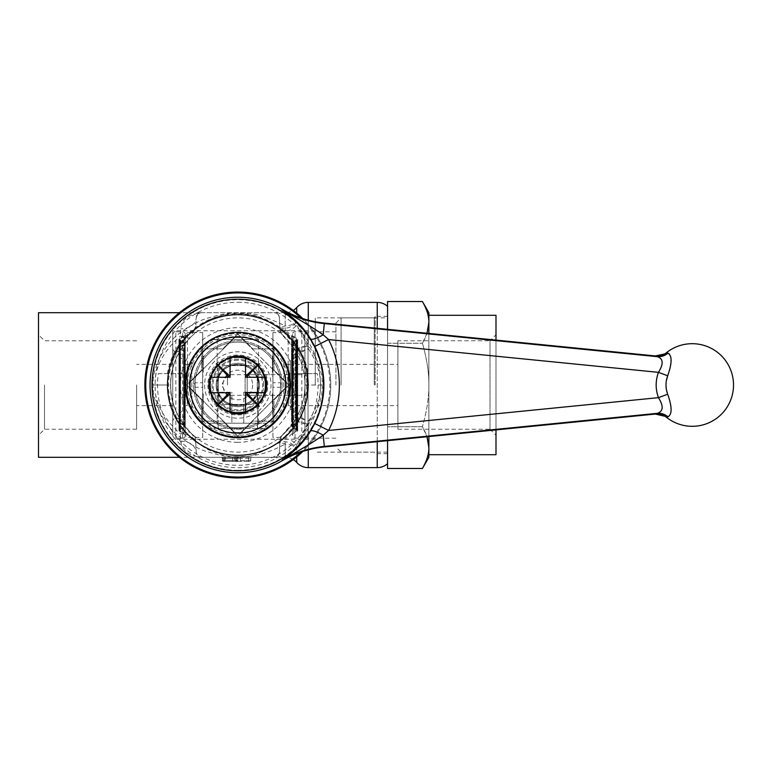 <?xml version="1.0" encoding="UTF-8"?>
<svg xmlns="http://www.w3.org/2000/svg" width="770" height="770" viewBox="0 0 770 770"><rect width="100%" height="100%" fill="white"/><g stroke="black" fill="none" stroke-linecap="round" stroke-linejoin="round"><path stroke-width="0.58" stroke-dasharray="3.85 2.89" d="M296.719 456.899L296.719 448.323A15.487 12.667 0 0 0 285.169 444.107A15.487 9.798 54.9 0 0 276.651 443.847C282.426 439.747 288.673 432.942 295.391 423.452C303.659 408.591 307.403 395.77 306.624 385C307.394 374.201 303.65 361.38 295.391 346.548C288.384 336.76 282.138 329.955 276.651 326.153C246.044 308.491 243.378 314.439 233.685 313.13C229.364 313.12 222.357 314.911 212.674 318.491C207.217 320.233 199.93 325.036 190.816 332.919C182.047 339.782 167.889 362.814 168.64 385C167.918 407.051 181.768 429.795 190.623 436.888C199.728 444.819 207.015 449.67 212.462 451.422C222.241 455.051 229.277 456.87 233.551 456.86C243.378 455.542 245.803 461.596 276.651 443.847A15.487 14.303 51.7 0 1 296.719 448.323L308.269 424.617C318.453 409.332 323.063 396.127 322.101 385C323.053 373.845 318.443 360.639 308.269 345.383L296.719 321.677A15.487 14.303 -51.7 0 1 276.651 326.153A15.487 9.798 -54.9 0 0 285.169 325.893A15.487 12.667 180 0 0 296.719 321.677L296.719 325.258C293.524 328.761 289.674 330.802 285.169 331.379L280.088 330.994L279.385 317.606C278.653 314.333 276.94 312.707 274.226 312.707L201.403 312.707C188.073 314.555 181.2 319.925 180.777 328.829L180.315 336.144A15.487 8.335 45.9 0 0 191.095 336.798L193.79 334.324A5.159 5.159 0 0 0 195.561 330.696L195.782 326.49A15.487 10.462 -177 0 1 180.315 336.144C162.768 351.9 154.395 368.185 155.194 385L170.69 385A67.125 67.125 0 0 1 237.815 317.875A67.125 67.125 0 0 1 304.939 385C305.228 373.642 301.927 361.958 295.054 349.936L281.839 334.324A67.125 67.125 0 0 1 281.839 435.676L295.054 420.064A15.487 5.968 31.5 0 1 308.269 421.344C316.922 408.206 320.975 396.098 320.436 385C320.782 373.229 316.72 361.12 308.269 348.656C304.275 338.993 300.425 331.196 296.719 325.258M293.283 459.584A15.487 15.487 0 0 0 285.169 457.293L285.169 438.621C289.674 439.198 293.524 441.239 296.719 444.742C300.406 438.852 304.256 431.046 308.269 421.344L308.269 467.621M285.169 331.379L285.169 312.707A15.487 15.487 0 0 0 293.283 310.416M194.954 385A42.86 42.86 0 0 1 237.815 342.14A42.86 42.86 0 0 1 280.675 385A42.86 42.86 0 0 1 237.815 427.86A42.86 42.86 0 0 1 194.954 385A42.86 42.86 0 0 1 237.815 342.14A42.86 42.86 0 0 1 280.675 385A42.86 42.86 0 0 1 237.815 427.86A42.86 42.86 0 0 1 194.954 385M185.666 385A52.148 52.148 0 0 1 237.815 332.852A52.148 52.148 0 0 1 289.972 385A52.148 52.148 0 0 1 237.815 437.148A52.148 52.148 0 0 1 186.917 373.642L168.447 373.642A70.291 70.291 0 0 0 167.523 385A70.32 70.32 0 0 1 237.815 314.68A70.32 70.32 0 0 1 308.135 385A70.32 70.32 0 0 1 237.815 455.32A70.32 70.32 0 0 1 167.504 385A70.291 70.291 0 0 0 237.815 455.291A70.291 70.291 0 0 0 307.182 373.642L317.298 373.642A80.292 80.292 0 0 1 237.815 465.292A80.292 80.292 0 0 1 158.331 373.642L186.917 373.642A52.148 52.148 0 0 0 185.666 385A52.148 52.148 0 0 1 237.815 332.852A52.148 52.148 0 0 1 289.972 385A52.148 52.148 0 0 1 237.815 437.148A52.148 52.148 0 0 1 185.666 385A52.148 52.148 0 0 0 237.815 437.148A52.148 52.148 0 0 0 289.972 385A52.148 52.148 0 0 1 237.815 437.148A52.148 52.148 0 0 1 185.666 385M237.815 442.317A57.317 57.317 0 0 1 180.498 385A57.317 57.317 0 0 1 237.815 327.683A57.317 57.317 0 0 1 295.131 385A57.317 57.317 0 0 1 237.815 442.317M300.82 317.875A92.063 92.063 0 0 1 300.82 452.125M302.783 451.461A92.949 92.949 0 0 0 302.783 318.539M330.763 385A92.949 92.949 0 0 0 237.815 292.051A92.949 92.949 0 0 0 144.866 385A92.949 92.949 0 0 0 237.815 477.949A92.949 92.949 0 0 0 330.763 385A92.949 92.949 0 0 0 237.815 292.051A92.949 92.949 0 0 0 144.866 385M317.298 373.642L288.712 373.642A52.148 52.148 0 0 1 289.972 385A52.148 52.148 0 0 0 288.712 373.642L307.182 373.642M158.331 373.642L168.447 373.642M38.5 457.293L38.5 312.707M196.234 317.904C197.255 314.131 199.084 312.399 201.711 312.707L285.169 312.707L285.169 325.893C267.248 317.365 255.322 313.323 249.413 313.785L232.8 313.082C227.545 313.043 219.017 314.786 207.197 318.308C200.547 320.002 191.624 324.786 180.45 332.65C169.689 339.483 152.239 362.622 153.163 385C152.277 407.243 169.342 430.093 180.209 437.158C191.383 445.079 200.296 449.892 206.947 451.605C218.786 455.157 227.304 456.928 232.502 456.899L248.46 456.35C256.862 454.608 264.004 455.243 285.169 444.107L285.169 457.293L274.226 457.293C276.94 457.293 278.653 455.667 279.385 452.394L280.068 439.304L279.385 452.394A5.159 5.159 0 0 1 279.24 453.366L279.385 452.365M44.496 385L44.496 429.227L44.496 385M136.608 385L136.608 429.227L136.608 385M172.749 385L172.749 330.782L172.749 385M282.051 385A44.227 44.227 0 0 1 237.815 429.227A44.227 44.227 0 0 1 193.588 385A44.227 44.227 0 0 1 237.815 340.773A44.227 44.227 0 0 1 282.051 385A44.227 44.227 0 0 1 237.815 429.227A44.227 44.227 0 0 1 193.588 385A44.227 44.227 0 0 1 237.815 340.773A44.227 44.227 0 0 1 282.051 385M187.582 385A50.233 50.233 0 0 0 237.815 435.233A50.233 50.233 0 0 0 288.047 385A50.233 50.233 0 0 0 237.815 334.767A50.233 50.233 0 0 0 187.582 385M258.47 339.56L237.815 339.56L258.47 339.56L258.47 385A20.655 20.655 0 0 0 237.815 364.345A20.655 20.655 0 0 0 217.159 385A20.655 20.655 0 0 0 237.815 405.655A20.655 20.655 0 0 0 258.47 385C259.74 411.642 215.889 411.642 217.159 385C215.889 358.358 259.74 358.358 258.47 385A20.655 20.655 0 0 0 237.815 364.345A20.655 20.655 0 0 0 217.159 385A20.655 20.655 0 0 0 237.815 405.655A20.655 20.655 0 0 0 258.47 385L257.161 392.228A20.655 20.655 0 0 1 243.772 404.779L237.815 405.655L231.857 404.779A20.655 20.655 0 0 1 218.468 392.228L217.159 385C218.41 372.478 225.292 365.596 237.815 364.345C250.337 365.596 257.219 372.478 258.47 385A20.655 20.655 0 0 0 237.815 364.345A20.655 20.655 0 0 0 217.159 385L217.159 423.211L218.035 423.211L209.931 423.211L217.159 423.211M266.728 385A28.913 28.913 0 0 0 237.815 356.087A28.913 28.913 0 0 0 208.901 385C210.624 402.614 220.258 412.258 237.815 413.914C255.37 412.258 265.015 402.614 266.728 385C265.015 367.386 255.37 357.742 237.815 356.087C220.258 357.742 210.624 367.386 208.901 385A28.913 28.913 0 0 0 237.815 413.914A28.913 28.913 0 0 0 266.728 385M315.267 385L315.267 317.875L315.267 385M374.278 385L374.278 317.875L374.278 385M375.163 385L375.163 316.326L375.163 385M387.56 301.522L387.56 440.671L387.56 343.266L387.56 426.734L422.412 426.734L427.023 436.754M279.394 452.096C278.374 455.869 276.546 457.601 273.918 457.293L201.711 457.293C198.622 457.226 196.802 455.494 196.234 452.096L196.254 452.394A5.159 5.159 0 0 0 201.403 457.293C188.217 455.551 181.345 450.181 180.777 441.172L180.315 433.856A15.487 8.335 -45.9 0 1 191.095 433.202L193.79 435.676A67.125 67.125 0 0 1 170.69 385C170.035 368.406 176.84 352.342 191.095 336.798L195.782 326.49L195.561 330.696A5.159 5.159 0 0 1 193.79 334.324A67.125 67.125 0 0 0 170.69 385L170.748 382.17M281.839 435.676L280.068 439.304A5.159 5.159 0 0 1 281.839 435.676L290.473 426.628L295.054 420.064C302.09 407.397 305.382 395.703 304.939 385A67.125 67.125 0 0 1 237.815 452.125A67.125 67.125 0 0 1 170.69 385C169.843 401.122 176.648 417.196 191.095 433.202C193.703 436.157 195.272 439.603 195.782 443.51L195.561 439.304A5.159 5.159 0 0 0 193.79 435.676A5.159 5.159 0 0 1 195.561 439.304L196.234 452.096M280.088 330.994L281.839 334.324A5.159 5.159 0 0 1 280.068 330.696L279.394 317.904C278.836 314.507 277.007 312.774 273.918 312.707M281.839 334.324C285.343 337.231 290.194 342.833 290.598 343.526L295.054 349.936A15.487 5.968 -31.5 0 0 308.269 348.656L308.269 302.379M387.56 463.675L387.56 306.325M387.56 385L387.56 453.674L387.56 385M180.777 441.172A15.487 12.031 -3 0 1 196.254 452.394L195.782 443.51A15.487 10.462 -3 0 0 180.315 433.856C162.528 417.629 154.154 401.343 155.194 385M201.711 457.293L274.226 457.293A5.159 5.159 0 0 0 279.24 453.366M280.088 439.006L285.169 438.621M200.431 457.197L201.403 457.293C198.111 456.764 196.388 455.128 196.254 452.394L195.782 443.539M273.918 457.293L275.198 457.197M237.285 458.323A1.03 0.77 90 0 1 238.055 457.293L222.078 457.293A1.03 0.77 90 0 1 222.848 458.323L237.805 458.323L238.835 457.293L221.288 457.293L238.844 457.293A1.03 1.03 -90 0 0 237.815 458.323L237.815 460.393L237.815 458.323L222.328 458.323A1.03 1.03 90 0 0 221.288 457.293A1.03 1.03 90 0 1 222.328 458.323A1.03 1.03 0 0 0 221.288 457.293A1.03 1.03 0 0 1 222.328 458.323L250.722 458.323L240.394 458.323L240.394 460.393L222.328 460.393L222.328 458.323L222.848 458.323M251.761 457.293L248.662 457.293L251.761 457.293A1.03 1.03 90 0 0 250.722 458.323L250.722 460.393L250.722 458.323A1.03 1.03 0 0 1 251.761 457.293A1.03 1.03 0 0 0 250.722 458.323M238.844 457.293A1.03 1.03 0 0 0 237.815 458.323A1.03 1.03 -90 0 1 238.844 457.293A1.03 1.03 0 0 0 237.815 458.323L237.815 460.393L237.815 458.323A1.03 1.03 0 0 1 238.844 457.293A1.03 1.03 0 0 0 237.815 458.323L240.394 458.323L240.394 457.293M236.188 461.423L237.064 457.293L236.621 458.323L237.805 458.323L237.805 460.441L236.756 461.423A1.03 1.03 90 0 0 237.815 460.393L223.521 460.393L223.955 461.423L223.358 461.423A1.03 1.03 0 0 1 222.328 460.393L236.621 460.393L236.188 461.423L236.785 461.423L235.312 461.423L236.785 461.423A1.03 1.03 0 0 0 237.815 460.393L234.879 460.393L235.312 461.423L223.358 461.423L249.692 461.423L223.358 461.423L236.785 461.423L235.312 461.423L234.879 460.393L223.521 460.393L223.079 457.293L223.521 460.393L222.328 460.393L222.328 458.323A1.03 1.03 0 0 0 221.288 457.293A1.03 1.03 90 0 1 222.328 458.323A1.03 1.03 0 0 0 221.288 457.293A1.03 1.03 0 0 1 222.328 458.323L222.328 460.393L222.328 458.323A1.03 1.03 0 0 0 221.288 457.293M249.692 461.423L248.662 461.423L248.662 460.393L248.662 461.423L249.692 461.423A1.03 1.03 0 0 0 250.722 460.393L248.662 460.393L250.722 460.393A1.03 1.03 90 0 1 249.692 461.423L249.692 461.423A1.03 1.03 90 0 0 250.722 460.393M232.656 457.293L232.656 461.423L223.358 461.423A1.03 1.03 -90 0 1 222.328 460.393L248.662 460.393L240.394 460.393L240.394 461.423M224.388 457.284L224.388 461.423L223.358 461.423A1.03 1.03 0 0 1 222.328 460.393L225.263 460.393L225.263 458.323L222.328 458.323M237.815 460.393A1.03 1.03 90 0 1 236.785 461.423A1.03 1.03 90 0 0 237.815 460.393A1.03 1.03 90 0 1 236.785 461.423A1.03 1.03 0 0 0 237.815 460.393L236.621 460.393L236.621 458.323L225.263 458.323L225.697 457.293L224.83 461.423L223.358 461.423A1.03 1.03 -90 0 1 222.328 460.393A1.03 1.03 -90 0 0 223.358 461.423A1.03 1.03 0 0 1 222.328 460.393A1.03 1.03 -90 0 0 223.358 461.423A1.03 1.03 -90 0 1 222.328 460.393A1.03 1.03 0 0 0 223.358 461.423L224.83 461.423L225.263 460.393L237.786 460.393M308.269 320.147L308.269 345.383A15.487 6.468 -32.8 0 1 295.391 346.548M308.269 449.853L308.269 424.617A15.487 6.468 32.8 0 0 295.391 423.452M201.711 312.707L201.403 312.707A5.159 5.159 0 0 0 196.254 317.606A15.487 12.031 -177 0 1 180.777 328.829M279.394 317.904L279.385 317.606A5.159 5.159 0 0 0 274.226 312.707L275.198 312.803M196.388 316.634L196.244 317.635C196.36 314.901 198.073 313.265 201.403 312.707C198.073 313.265 196.36 314.901 196.254 317.606L195.782 326.461M335.922 385L335.922 323.034L335.922 385M341.091 385L341.091 317.875L341.091 385M335.922 438.188L308.038 438.188L308.038 385L308.038 438.188A3.099 3.099 0 0 1 304.939 435.089A3.099 3.099 0 0 1 301.84 438.188L295.025 438.188A2.58 2.58 0 0 1 293.736 433.366L297.201 431.373A1.03 1.03 0 0 0 297.201 429.583L293.062 427.196A1.03 1.03 0 0 1 293.062 425.406L297.201 423.028A1.03 1.03 0 0 0 297.711 422.027A3.629 3.629 0 0 1 301.32 418.043A3.629 3.629 0 0 1 304.939 421.671L304.939 348.329A3.629 3.629 0 0 1 301.32 351.957A3.629 3.629 0 0 1 297.711 347.973A1.03 1.03 0 0 0 297.201 346.972L293.062 344.594A1.03 1.03 0 0 1 293.062 342.804L297.201 340.417A1.03 1.03 0 0 0 297.201 338.627L293.736 336.634A2.58 2.58 0 0 1 295.025 331.812L301.84 331.812A3.099 3.099 0 0 1 304.939 334.911L304.939 435.089L304.939 334.911A3.099 3.099 0 0 1 308.038 331.812L308.038 385L308.038 331.812L335.922 331.812M304.91 382.844L304.939 424.241L304.939 385L320.436 385M304.939 424.241L296.873 420.661L296.873 385L296.873 420.661A2.069 2.069 0 0 1 295.651 418.774L295.651 351.226A2.069 2.069 0 0 1 296.873 349.339L296.873 385L296.873 349.339L304.939 345.759M397.888 385L397.888 405.655L397.888 385M295.651 351.226L295.651 418.774M397.888 429.227L489.999 429.227L489.999 340.773L397.888 340.773L397.888 429.227L397.888 340.773M489.999 429.227L495.996 435.233L495.996 334.767L489.999 340.773L489.999 429.227M428.871 333.439L428.871 447.601C428.996 441.412 426.84 434.463 422.412 426.734C426.84 411.296 428.996 397.378 428.871 385L428.871 436.561M495.996 340.109L495.996 429.891M387.56 468.478L387.56 426.734L422.412 426.734C426.84 411.296 428.996 397.378 428.871 385C428.996 372.622 426.84 358.704 422.412 343.266C426.84 358.704 428.996 372.622 428.871 385L428.871 447.601C428.996 453.8 426.84 460.749 422.412 468.478M428.871 457.293L428.871 447.601M427.023 333.246L422.412 343.266C426.84 335.537 428.996 328.588 428.871 322.399L428.871 312.707M428.871 454.704L428.871 315.296M428.871 322.399C428.996 316.2 426.84 309.251 422.412 301.522M387.56 343.266L422.412 343.266L387.56 343.266M495.996 454.704L495.996 315.296M495.996 334.767L495.996 435.233M243.772 392.228L257.594 392.228L243.772 392.228L243.772 423.211L257.469 423.211L257.469 428.37L265.698 428.37L237.815 428.37L257.469 428.37L257.469 423.211L237.815 423.211L257.469 423.211L237.815 423.211L243.772 423.211L243.772 404.779M257.594 423.211L257.594 392.228L257.594 423.211L265.698 423.211L257.594 423.211L257.594 428.37L257.594 392.228L257.594 423.211M237.815 428.37L209.796 428.37L237.815 428.37M210.451 385A27.364 27.364 0 0 0 237.815 412.364A27.364 27.364 0 0 0 265.178 385A27.364 27.364 0 0 0 237.815 357.636A27.364 27.364 0 0 0 210.451 385M237.815 339.56L213.29 339.56L237.815 339.56M218.035 428.37L209.931 428.37L218.035 428.37L218.035 392.228L231.857 392.228L218.035 392.228L218.035 428.37M231.857 404.779L231.857 423.211L237.815 423.211L218.16 423.211L231.857 423.211L231.857 392.228M218.16 428.37L218.16 423.211L237.815 423.211L218.16 423.211L218.16 428.37M203.222 372.285L203.222 355.961L203.222 372.285L202.702 372.285L202.702 376.193L202.702 373.912L203.222 373.912M202.702 373.912L202.702 372.285M203.222 414.039L202.702 414.039L203.222 393.807L203.222 409.178M202.702 409.178L202.702 414.039M202.702 393.807L203.222 393.807M184.117 385L184.117 335.941L184.117 385M187.466 385L187.466 332.592L187.466 385M202.702 387.262L202.702 332.592L187.466 332.592L184.117 335.941L179.468 338.627L179.468 385L179.468 340.417L183.597 342.804A1.03 1.03 0 0 1 183.597 344.594L183.597 425.406A1.03 1.03 0 0 1 183.597 427.196L179.468 429.583A1.03 1.03 0 0 0 179.468 431.373L179.468 338.627A1.03 1.03 0 0 0 179.468 340.417L179.468 431.373L184.117 434.059L187.466 437.408L202.702 437.408L202.702 382.738L195.089 382.738L194.05 385L195.089 387.262L202.702 387.262L202.702 437.408M179.468 421.238A1.03 1.03 0 0 0 179.468 423.028L179.468 346.972A1.03 1.03 0 0 0 179.468 348.762L179.468 423.028L183.597 425.406L183.597 385L183.597 427.196L183.597 344.594L179.468 346.972L179.468 385L179.468 348.762L183.597 351.149A1.03 1.03 0 0 1 183.597 352.939L183.597 417.061A1.03 1.03 0 0 1 183.597 418.851L179.468 421.238M185.329 409.505L185.329 364.345L185.329 409.505L179.468 412.884A1.03 1.03 0 0 0 179.468 414.674L179.468 355.326A1.03 1.03 0 0 0 179.468 357.116L179.468 414.674L183.597 417.061L183.597 352.939L179.468 355.326L179.468 385L179.468 357.116L185.329 360.495L185.329 385L185.329 360.495M202.702 422.865L202.702 385L202.702 422.865A51.638 51.638 0 0 1 191.826 408.475A5.159 5.159 0 0 0 187.226 405.655L187.226 364.345A5.159 5.159 0 0 0 191.826 361.525L191.826 408.475L191.826 361.525A51.638 51.638 0 0 1 202.702 347.135L202.702 385L202.702 347.135M202.702 332.592L202.702 382.738M272.407 372.285L272.407 355.961L272.407 372.285L272.927 372.285L272.927 376.193L272.927 373.912L272.407 373.912M272.927 373.912L272.927 372.285M272.407 414.039L272.927 414.039L272.407 393.807L272.407 409.178M272.927 409.178L272.927 414.039M272.927 393.807L272.407 393.807M291.512 385L291.512 335.941L291.512 385M288.163 385L288.163 332.592L288.163 385M272.927 387.262L272.927 332.592L288.163 332.592L291.512 335.941L296.161 338.627L296.161 385L296.161 340.417L292.032 342.804A1.03 1.03 0 0 0 292.032 344.594L292.032 425.406A1.03 1.03 0 0 0 292.032 427.196L296.161 429.583A1.03 1.03 0 0 1 296.161 431.373L296.161 338.627A1.03 1.03 0 0 1 296.161 340.417L296.161 431.373L291.512 434.059L288.163 437.408L272.927 437.408L272.927 382.738L280.54 382.738L281.579 385L280.54 387.262L272.927 387.262L272.927 437.408M296.161 421.238A1.03 1.03 0 0 1 296.161 423.028L296.161 346.972A1.03 1.03 0 0 1 296.161 348.762L296.161 423.028L292.032 425.406L292.032 385L292.032 427.196L292.032 344.594L296.161 346.972L296.161 385L296.161 348.762L292.032 351.149A1.03 1.03 0 0 0 292.032 352.939L292.032 417.061A1.03 1.03 0 0 0 292.032 418.851L296.161 421.238M290.3 409.505L290.3 364.345L290.3 409.505L296.161 412.884A1.03 1.03 0 0 1 296.161 414.674L296.161 355.326A1.03 1.03 0 0 1 296.161 357.116L296.161 414.674L292.032 417.061L292.032 352.939L296.161 355.326L296.161 385L296.161 357.116L290.3 360.495L290.3 385L290.3 360.495M272.927 422.865L272.927 385L272.927 422.865A51.638 51.638 0 0 0 283.812 408.475A5.159 5.159 0 0 1 288.404 405.655L288.404 364.345A5.159 5.159 0 0 1 283.812 361.525L283.812 408.475L283.812 361.525A51.638 51.638 0 0 0 272.927 347.135L272.927 385L272.927 347.135M272.927 332.592L272.927 382.738M259.5 385A21.685 21.685 0 0 1 237.815 406.685A21.685 21.685 0 0 1 216.129 385A21.685 21.685 0 0 0 237.815 406.685A21.685 21.685 0 0 0 259.5 385A21.685 21.685 0 0 0 237.815 363.315A21.685 21.685 0 0 0 216.129 385A21.685 21.685 0 0 1 237.815 363.315A21.685 21.685 0 0 1 259.5 385A21.685 21.685 0 0 1 237.815 406.685A21.685 21.685 0 0 1 216.129 385A21.685 21.685 0 0 1 237.815 363.315A21.685 21.685 0 0 1 259.5 385M207.871 385A29.953 29.953 0 0 0 237.815 414.953A29.953 29.953 0 0 0 267.767 385A29.953 29.953 0 0 0 237.815 355.047A29.953 29.953 0 0 0 207.871 385M252.627 385A14.813 14.813 0 0 1 237.815 399.813A14.813 14.813 0 0 1 223.002 385A14.813 14.813 0 0 1 237.815 370.187A14.813 14.813 0 0 1 252.627 385M257.228 385L257.228 398.687A23.755 23.755 0 0 1 251.501 404.414L224.128 404.414A23.755 23.755 0 0 1 218.401 398.687L218.401 371.313L218.401 398.687A23.755 23.755 0 0 0 224.128 404.414L251.501 404.414A23.755 23.755 0 0 0 257.228 398.687L257.228 371.313A23.755 23.755 0 0 0 251.501 365.586L224.128 365.586A23.755 23.755 0 0 0 218.401 371.313A23.755 23.755 0 0 1 224.128 365.586L251.501 365.586A23.755 23.755 0 0 1 257.228 371.313L257.228 385M237.815 360.216A24.784 24.784 0 0 0 213.03 385A24.784 24.784 0 0 0 237.815 409.784A24.784 24.784 0 0 0 262.599 385A24.784 24.784 0 0 0 237.815 360.216M237.815 357.116A27.884 27.884 0 0 0 209.931 385A27.884 27.884 0 0 0 237.815 412.884A27.884 27.884 0 0 1 209.931 385A27.884 27.884 0 0 1 237.815 357.116A27.884 27.884 0 0 1 265.698 385A27.884 27.884 0 0 1 237.815 412.884A27.884 27.884 0 0 0 265.698 385A27.884 27.884 0 0 0 237.815 357.116M227.487 385L227.487 374.672L227.487 385M213.29 339.56A51.638 51.638 0 0 0 237.815 436.638A51.638 51.638 0 0 0 289.453 385C288.317 371.679 288.317 371.679 289.453 385C288.317 371.679 288.317 371.679 289.453 385A51.638 51.638 0 0 0 237.815 333.362A51.638 51.638 0 0 0 186.176 385A51.638 51.638 0 0 0 237.815 436.638A51.638 51.638 0 0 0 289.453 385A51.638 51.638 0 0 0 237.815 333.362A51.638 51.638 0 0 0 186.176 385A51.638 51.638 0 0 0 237.815 436.638A51.638 51.638 0 0 0 289.453 385C288.317 398.321 288.317 398.321 289.453 385C288.317 398.321 288.317 398.321 289.453 385A51.638 51.638 0 0 0 262.339 339.56M190.411 388.128A47.509 47.509 0 0 1 190.305 385A47.509 47.509 0 0 0 190.411 388.128L234.686 432.403A47.509 47.509 0 0 0 240.943 432.403L285.218 388.128L240.943 432.403A47.509 47.509 0 0 1 234.686 432.403L190.411 388.128M285.324 385A47.509 47.509 0 0 1 285.218 388.128A47.509 47.509 0 0 0 285.218 381.872L240.943 337.597L285.218 381.872A47.509 47.509 0 0 1 285.324 385M204.618 385A33.197 33.197 0 0 0 237.815 418.197A33.197 33.197 0 0 0 271.011 385A33.197 33.197 0 0 0 237.815 351.803A33.197 33.197 0 0 0 204.618 385M234.686 337.597A47.509 47.509 0 0 1 240.943 337.597A47.509 47.509 0 0 0 234.686 337.597L190.411 381.872A47.509 47.509 0 0 0 190.305 385A47.509 47.509 0 0 1 190.411 381.872L234.686 337.597M666.512 417.34L667.946 416.801C672.239 414.404 672.143 406.878 667.667 394.211L667.523 393.817M667.811 375.394L669.592 369.908M670.179 367.55L670.93 357.983L669.274 353.95M668.601 353.44L666.512 352.66M209.411 385A28.403 28.403 0 0 1 237.815 356.597A28.403 28.403 0 0 1 266.218 385A28.403 28.403 0 0 1 237.815 413.403A28.403 28.403 0 0 1 209.411 385A28.403 28.403 0 0 1 237.815 356.597A28.403 28.403 0 0 1 266.218 385A28.403 28.403 0 0 1 237.815 413.403A28.403 28.403 0 0 1 209.411 385M310.551 338.925A15.487 3.369 148.2 0 0 323.208 334.815C314.362 328.578 300.627 320.233 282.003 309.781C294.592 318.289 304.102 328.001 310.551 338.925L314.766 346.481A86.048 86.048 0 0 1 314.766 423.519L310.551 431.075C304.063 442.038 294.544 451.759 282.003 460.219L282.272 460.662A103.295 103.295 0 0 1 324.372 446.937L655.337 414.048A15.487 15.477 -19.6 0 1 658.475 414.048M201.673 421.142L201.673 399.967L186.696 385L201.673 370.033L201.673 348.858L222.848 348.858L237.815 333.882L252.781 348.858L273.956 348.858L273.956 370.033L288.933 385L273.956 399.967L273.956 421.142L252.781 421.142L237.815 436.118L222.848 421.142L201.673 421.142L201.673 399.967L186.696 385L201.673 370.033L201.673 348.858L222.848 348.858L237.815 333.882L252.781 348.858L273.956 348.858L273.956 370.033L288.933 385L273.956 399.967L273.956 421.142L252.781 421.142L237.815 436.118L222.848 421.142L201.673 421.142M655.347 414.058L657.31 413.326C663.355 411.373 663.73 406.156 658.456 397.657L328.607 430.449L314.766 423.519M310.551 431.075A15.487 3.369 -148.2 0 1 323.208 435.185L328.607 430.449A101.525 101.525 0 0 0 328.607 339.551L658.456 372.343C663.73 363.844 663.355 358.628 657.31 356.674L324.324 323.573L324.372 323.063A103.295 103.295 0 0 1 282.272 309.338L282.003 309.781A103.815 103.815 0 0 0 324.324 323.573L323.208 334.815L328.607 339.551L314.766 346.481M667.946 416.801A15.487 14.678 77.5 0 0 657.31 413.326L324.324 446.427L323.208 435.185C314.295 441.46 300.57 449.796 282.003 460.219A103.815 103.815 0 0 1 324.324 446.427L324.372 446.937M667.667 375.789L658.456 372.343C655.395 380.784 655.395 389.225 658.456 397.657L667.667 394.211M667.946 353.199A15.487 14.678 -77.5 0 1 657.31 356.674L655.347 355.942M230.066 412.864A28.913 28.913 0 0 0 245.563 412.864L245.563 392.748L265.679 392.748A28.913 28.913 0 0 0 265.679 377.252L245.563 377.252L245.563 357.136A28.913 28.913 0 0 0 230.066 357.136L230.066 377.252L209.96 377.252A28.913 28.913 0 0 0 209.96 392.748L230.066 392.748L230.066 412.864M263.629 385A25.814 25.814 0 0 0 237.815 359.186A25.814 25.814 0 0 0 212 385A25.814 25.814 0 0 0 237.815 410.814A25.814 25.814 0 0 0 263.629 385A25.814 25.814 0 0 0 237.815 359.186A25.814 25.814 0 0 0 212 385A25.814 25.814 0 0 0 237.815 410.814A25.814 25.814 0 0 0 263.629 385A25.814 25.814 0 0 0 237.815 359.186A25.814 25.814 0 0 0 212 385A25.814 25.814 0 0 0 237.815 410.814A25.814 25.814 0 0 0 263.629 385M245.563 393.778L259.211 406.396L246.593 392.748M229.037 392.748L216.418 406.396L230.066 393.778M246.593 377.252L259.211 363.604L245.563 376.222M230.066 376.222L216.418 363.604L229.037 377.252M237.815 357.636A27.364 27.364 0 0 0 210.451 385A27.364 27.364 0 0 0 237.815 412.364A27.364 27.364 0 0 0 265.178 385A27.364 27.364 0 0 0 237.815 357.636M237.815 342.14A42.86 42.86 0 0 0 194.954 385A42.86 42.86 0 0 0 237.815 427.86A42.86 42.86 0 0 0 280.675 385A42.86 42.86 0 0 0 237.815 342.14M304.939 348.329L304.939 421.671M304.939 334.911L304.939 435.089L304.939 334.911M172.749 348.329A3.629 3.629 0 0 0 176.378 351.957A3.629 3.629 0 0 0 179.988 347.973A1.03 1.03 0 0 1 180.498 346.972L184.627 344.594A1.03 1.03 0 0 0 184.627 342.804L180.498 340.417A1.03 1.03 0 0 1 180.498 338.627L183.953 336.634A2.58 2.58 0 0 0 182.663 331.812L175.849 331.812A3.099 3.099 0 0 0 172.749 334.911L172.749 435.089A3.099 3.099 0 0 0 175.849 438.188L182.663 438.188A2.58 2.58 0 0 0 183.953 433.366L180.498 431.373A1.03 1.03 0 0 1 180.498 429.583L184.627 427.196A1.03 1.03 0 0 0 184.627 425.406L180.498 423.028A1.03 1.03 0 0 1 179.988 422.027A3.629 3.629 0 0 0 176.378 418.043A3.629 3.629 0 0 0 172.749 421.671L172.749 348.329L172.749 421.671M172.749 435.089L172.749 334.911M245.12 376.771L245.12 393.258L245.12 376.771M247.18 395.28L247.18 374.672L247.18 395.28M305.016 395.28L305.016 374.672L305.016 395.28M307.086 393.229L307.086 376.742L307.086 393.229M237.815 470.287A85.287 85.287 0 0 0 323.102 385A85.287 85.287 0 0 0 237.815 299.713A85.287 85.287 0 0 0 152.527 385A85.287 85.287 0 0 0 237.815 470.287M237.815 302.273A82.727 82.727 0 0 1 320.541 385A82.727 82.727 0 0 1 237.815 467.727A82.727 82.727 0 0 1 155.088 385A82.727 82.727 0 0 1 237.815 302.273M167.417 373.642A71.302 71.302 0 0 1 308.212 373.642M377.233 441.701L377.233 328.299M377.233 302.379L377.233 467.621M234.436 457.293L234.879 460.393L234.436 457.293M223.358 461.423L223.955 461.423L223.521 460.393L222.328 460.393M248.662 460.393L248.662 458.323L248.662 460.393M248.662 457.293L248.662 458.323L248.662 457.293M235.745 461.423L235.745 457.284M296.719 462.452L296.719 444.742M322.101 385L306.624 385M153.163 385L168.64 385M202.702 357.29L203.222 357.29M202.702 412.71L203.222 412.71M202.702 397.715L203.222 397.715M185.329 364.345L187.226 364.345L187.226 405.655L185.329 405.655M195.089 387.262L195.089 382.738M202.702 396.088L203.222 396.088M202.702 360.822L203.222 360.822M272.927 357.29L272.407 357.29M272.927 412.71L272.407 412.71M272.927 397.715L272.407 397.715M290.3 364.345L288.404 364.345L288.404 405.655L290.3 405.655M280.54 387.262L280.54 382.738M272.927 396.088L272.407 396.088M272.927 360.822L272.407 360.822M286.353 385A48.539 48.539 0 0 0 237.815 336.461A48.539 48.539 0 0 0 189.276 385A48.539 48.539 0 0 0 237.815 433.539A48.539 48.539 0 0 0 286.353 385M282.272 309.328L282.272 309.338A87.761 87.761 0 0 0 150.063 385A87.761 87.761 0 0 0 282.272 460.662M666.445 389.87L666.117 382.43M237.815 299.203A85.797 85.797 0 0 1 323.612 385A85.797 85.797 0 0 1 237.815 470.797A85.797 85.797 0 0 1 152.017 385A85.797 85.797 0 0 1 237.815 299.203M658.475 355.952A15.487 15.477 19.6 0 1 655.337 355.952L324.372 323.063M301.84 438.188L301.84 331.812L301.84 438.188M295.025 438.188L295.025 331.812L295.025 438.188M293.736 433.366L293.736 336.634L293.736 433.366M297.201 431.373L297.201 338.627L297.201 431.373M297.201 429.583L297.201 340.417L297.201 429.583M293.062 427.196L293.062 342.804L293.062 427.196M293.062 425.406L293.062 344.594L293.062 425.406M297.201 423.028L297.201 346.972L297.201 423.028M297.711 422.027L297.711 347.973L297.711 422.027M175.849 438.188L175.849 331.812L175.849 438.188M182.663 438.188L182.663 331.812L182.663 438.188M183.953 433.366L183.953 336.634L183.953 433.366M180.498 431.373L180.498 338.627L180.498 431.373M180.498 429.583L180.498 340.417L180.498 429.583M184.627 427.196L184.627 342.804L184.627 427.196M184.627 425.406L184.627 344.594L184.627 425.406M180.498 423.028L180.498 346.972L180.498 423.028M179.988 422.027L179.988 347.973L179.988 422.027M200.431 312.803L179.4 312.707M136.608 429.227L44.496 429.227L38.5 435.233M172.749 405.655L136.608 405.655M315.267 330.782L172.749 330.782M387.56 316.326L375.163 316.326L374.278 317.875L315.267 317.875M387.56 453.674L375.163 453.674L374.278 452.125L315.267 452.125M315.267 439.218L172.749 439.218M172.749 364.345L136.608 364.345M136.608 340.773L44.496 340.773L38.5 334.767M201.403 457.293L179.4 457.293M194.502 436.426L192.702 434.704M196.244 452.365L196.388 453.366M192.712 335.297L193.79 334.324M279.385 317.635L279.24 316.634M335.922 323.034L341.091 317.875L387.56 317.875M295.651 405.655L397.888 405.655M387.56 452.125L341.091 452.125L335.922 446.966M295.651 364.345L397.888 364.345M258.47 385L258.47 423.211M186.176 385A51.638 51.638 0 0 0 209.796 428.37M265.833 428.37A51.638 51.638 0 0 0 289.453 385M217.159 339.56L217.159 385M209.931 423.211L209.931 428.37M265.698 423.211L265.698 428.37M203.222 355.961L202.702 355.961M178.948 339.522L178.948 430.478L178.948 339.522M184.117 426.301L184.117 343.699L184.117 426.301M178.948 347.867L178.948 422.133L178.948 347.867M184.117 417.956L184.117 352.044L184.117 417.956M178.948 356.221L178.948 413.779L178.948 356.221M203.222 376.193L202.702 376.193M272.407 355.961L272.927 355.961M296.681 430.478L296.681 339.522L296.681 430.478M291.512 343.699L291.512 426.301L291.512 343.699M296.681 422.133L296.681 347.867L296.681 422.133M291.512 352.044L291.512 417.956L291.512 352.044M296.681 413.779L296.681 356.221L296.681 413.779M272.407 376.193L272.927 376.193M288.404 395.328L227.487 395.328L221.529 385L227.487 374.672L288.404 374.672M292.446 334.401L292.446 435.599L292.446 334.401M297.711 430.478L297.711 339.522L297.711 430.478M292.552 343.699L292.552 426.301L292.552 343.699M297.711 422.133L297.711 347.867L297.711 422.133M297.692 348.329L297.692 421.671L297.692 348.329M185.252 435.599L185.252 334.401L185.252 435.599M179.988 339.522L179.988 430.478L179.988 339.522M185.147 426.301L185.147 343.699L185.147 426.301M179.988 347.867L179.988 422.133L179.988 347.867M180.007 421.671L180.007 348.329L180.007 421.671M245.12 376.742L247.18 374.672L305.016 374.672L307.086 376.742M307.086 393.258L305.016 395.328L247.18 395.328L245.12 393.258"/><path stroke-width="1.16" d="M308.269 449.853L308.269 467.621A15.487 15.487 0 0 1 296.719 462.452A15.487 15.487 0 0 0 293.283 459.584M293.283 310.416A15.487 15.487 0 0 0 296.719 307.548A15.487 15.487 0 0 1 308.269 302.379L308.269 320.147M300.82 452.125A92.063 92.063 0 0 1 145.761 385A92.063 92.063 0 0 1 300.82 317.875M302.783 318.539A92.949 92.949 0 0 0 144.866 385A92.949 92.949 0 0 0 302.783 451.461M179.4 312.707L38.5 312.707L38.5 457.293L179.4 457.293M377.233 328.299L377.233 302.379A15.487 15.487 0 0 1 387.56 306.325L387.56 329.329L387.56 301.522L422.412 301.522L428.871 312.707L428.871 333.439M428.871 436.561L428.871 457.293L422.412 468.478L387.56 468.478L387.56 440.671L387.56 463.675A15.487 15.487 0 0 1 377.233 467.621L377.233 441.701M422.412 301.522C426.84 309.251 428.996 316.2 428.871 322.399L428.871 315.296L495.996 315.296L495.996 340.109M427.023 436.754L428.871 447.601L428.871 454.704L495.996 454.704L495.996 429.891M428.871 447.601C428.996 453.8 426.84 460.749 422.412 468.478M428.871 322.399L427.023 333.246M282.272 460.662A87.761 87.761 0 0 1 150.063 385A87.761 87.761 0 0 1 282.272 309.338L282.272 309.328A103.295 103.295 0 0 0 324.372 323.063L655.347 355.942L324.382 323.053A103.286 103.286 0 0 1 282.272 309.328A87.77 87.77 0 0 0 150.044 385A87.77 87.77 0 0 0 282.272 460.672A103.295 103.295 0 0 1 324.372 446.937A103.286 103.286 0 0 0 282.272 460.672L282.003 460.219C294.583 451.721 304.102 441.999 310.551 431.075L314.766 423.519A86.048 86.048 0 0 0 314.766 346.481L310.551 338.925C304.073 327.962 294.554 318.251 282.003 309.781C300.579 320.204 314.314 328.549 323.208 334.815A15.487 3.369 -31.8 0 1 310.551 338.925M667.811 416.83L666.512 417.34A41.311 41.311 0 0 0 733.521 385A41.311 41.311 0 0 0 666.512 352.66L667.946 353.199C672.239 355.596 672.143 363.122 667.667 375.789L667.811 375.394M669.592 369.908L670.179 367.55M669.274 353.95L668.601 353.44M663.904 415.665L655.347 414.058L324.382 446.947L324.324 446.427A103.815 103.815 0 0 0 282.003 460.219C300.618 449.767 314.353 441.422 323.208 435.185L328.607 430.449L658.456 397.657L667.667 394.211C672.143 406.878 672.239 414.414 667.946 416.801A15.487 14.678 -102.5 0 0 657.31 413.326L655.347 414.058A15.487 15.487 135.3 0 1 666.512 417.34A15.487 15.477 -19.6 0 0 658.475 414.048M185.147 385A52.668 52.668 0 0 1 237.815 332.332A52.668 52.668 0 0 1 290.483 385A52.668 52.668 0 0 1 237.815 437.668A52.668 52.668 0 0 1 185.147 385M663.933 354.315L655.347 355.942A15.487 15.487 -135.3 0 0 666.512 352.66A15.487 15.477 -160.4 0 1 655.337 355.952L657.31 356.674C663.355 358.628 663.73 363.844 658.456 372.343C655.395 380.775 655.395 389.216 658.456 397.657C663.73 406.156 663.355 411.373 657.31 413.326L324.324 446.427L323.208 435.185A15.487 3.369 31.8 0 0 310.551 431.075M666.281 381.092L667.667 375.789L658.456 372.343L328.607 339.551A101.525 101.525 0 0 1 328.607 430.449L314.766 423.519M667.946 353.199A15.487 14.678 102.5 0 1 657.31 356.674L324.324 323.573L323.208 334.815L328.607 339.551L314.766 346.481M230.066 393.778L216.418 406.396L229.037 392.748L230.066 392.748L230.066 412.864A28.913 28.913 0 0 0 245.563 412.864L245.563 392.748L246.593 392.748L259.211 406.396L245.563 393.778M285.834 385A48.019 48.019 0 0 0 237.815 336.981A48.019 48.019 0 0 0 189.795 385A48.019 48.019 0 0 0 237.815 433.019A48.019 48.019 0 0 0 285.834 385M245.563 376.222L259.211 363.604L246.593 377.252L245.563 377.252L245.563 357.136A28.913 28.913 0 0 0 230.066 357.136L230.066 377.252L229.037 377.252L216.418 363.604L230.066 376.222M246.593 392.748L265.679 392.748A28.913 28.913 0 0 0 265.679 377.252L246.593 377.252M229.037 392.748L209.96 392.748A28.913 28.913 0 0 1 209.96 377.252L229.037 377.252M296.719 456.899L296.719 462.452M296.719 307.548L296.719 313.101L296.719 307.548M237.815 292.051A92.949 92.949 0 0 0 144.866 385A92.949 92.949 0 0 0 237.815 477.949M667.523 393.817L666.445 389.87M666.117 382.43L666.243 381.381M666.512 352.66L666.512 352.679A15.487 15.477 19.6 0 1 658.475 355.952M667.667 375.789C665.434 381.93 665.434 388.07 667.667 394.211M323.612 385A85.797 85.797 0 0 1 237.815 470.797A85.797 85.797 0 0 1 152.017 385A85.797 85.797 0 0 1 237.815 299.203A85.797 85.797 0 0 1 323.612 385M237.815 314.68A70.32 70.32 0 0 1 308.135 385A70.32 70.32 0 0 1 237.815 455.32A70.32 70.32 0 0 1 167.504 385A70.32 70.32 0 0 1 237.815 314.68M282.272 309.338L282.003 309.781A103.815 103.815 0 0 0 324.324 323.573L324.372 323.063M324.372 446.937L655.337 414.048A15.487 15.477 160.4 0 1 666.512 417.321M377.233 302.379L308.269 302.379M377.233 467.621L308.269 467.621M655.347 414.058L665.03 416.3M655.347 355.942L664.549 353.988"/></g></svg>
